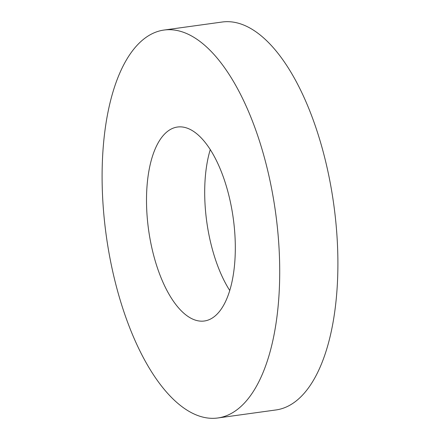 <?xml version="1.0" encoding="UTF-8"?>
<svg xmlns="http://www.w3.org/2000/svg" width="440" height="440" viewBox="0 0 440 440"><rect width="100%" height="100%" fill="white"/><g stroke="black" fill="none" stroke-linecap="round" stroke-linejoin="round"><path stroke-width="0.66" d="M233.987 224.213A97.911 42.724 -97.9 0 0 177.529 127.023A97.911 42.724 -97.9 0 0 147.835 223.817A97.911 42.724 -97.9 0 0 204.292 321.007A97.911 42.724 -97.9 0 0 233.987 224.213M210.281 149.545A97.911 42.724 -97.9 0 0 206.014 215.787A97.911 42.724 -97.9 0 0 229.719 290.455M164.142 30.03L222.327 22A195.822 85.454 82.1 0 1 335.242 216.381A195.822 85.454 82.1 0 1 275.858 409.97L217.674 418A195.822 85.454 82.1 0 1 104.759 223.619A195.822 85.454 82.1 0 1 164.142 30.03A195.822 85.454 82.1 0 1 277.057 224.411A195.822 85.454 82.1 0 1 217.674 418"/></g></svg>
